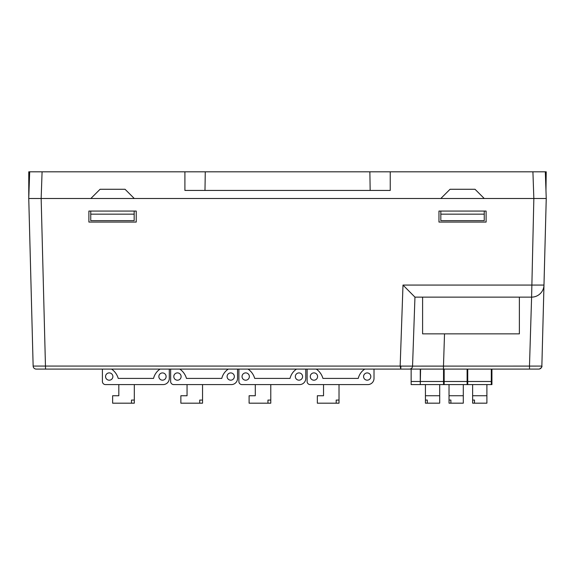 <?xml version="1.0" encoding="UTF-8"?>
<svg xmlns="http://www.w3.org/2000/svg" width="575" height="575" viewBox="0 0 575 575"><rect width="100%" height="100%" fill="white"/><g stroke="black" fill="none" stroke-linecap="round" stroke-linejoin="round"><path stroke-width="0.86" d="M545.962 190.433L546.221 171.817L545.316 171.817L546.243 198.497L541.858 366.067L546.25 198.497L41.156 198.497L546.25 198.497L533.844 198.497L531.602 297.131L414.956 297.131L402.996 285.071L543.986 285.071A12.384 12.384 0 0 1 531.602 297.131L414.956 297.131L412.548 366.11L541.837 366.088A3.083 3.083 90 0 1 538.761 369.092L36.239 369.092A3.105 3.105 0 0 1 33.142 366.067L28.75 198.497L29.684 171.817L28.779 171.817L28.757 198.497L41.156 198.497L28.75 198.497L41.156 198.497L28.757 198.497L33.142 366.067L400.912 366.088L400.732 369.092L411.147 369.092L411.147 381.484L420.275 381.484L420.275 384.589L420.584 369.092M531.602 297.131L529.482 366.11M486.112 211.061L438.962 211.061L438.962 222.065L486.112 222.065L486.112 211.061M546.07 193.531L546.243 198.497L533.923 198.497M88.888 211.061L88.888 222.065L136.239 222.065L136.239 211.061L88.888 211.061M400.732 369.092L400.207 366.067M400.912 366.088L412.548 366.11A3.083 3.083 0 0 1 409.465 369.092M541.837 366.088L541.693 366.943M467.734 369.092L467.734 381.484L491.927 381.484L491.927 369.092M491.927 381.484L491.927 384.589L491.302 384.589L491.302 369.092M420.275 384.589L411.147 384.589L411.147 381.484M420.584 384.589L444.159 384.589L444.159 369.092M444.159 384.589L491.302 384.589M486.896 384.589L486.896 403.168L474.483 403.168L474.483 400.063L472.628 400.063L474.483 400.063M472.628 384.589L472.628 403.168L474.483 403.168M472.628 395.737L486.896 395.737M467.108 384.589L467.108 381.484L467.734 381.484L467.734 384.589M420.275 369.092L420.275 381.484L443.541 381.484L443.541 384.589M427.29 400.063L427.29 403.168L439.695 403.168L439.695 395.737L425.428 395.737L425.428 400.063L427.29 400.063L425.428 400.063L425.428 403.168L427.29 403.168M439.695 384.589L439.695 395.737M425.428 384.589L425.428 395.737M443.541 369.092L443.541 381.484L467.108 381.484L467.108 369.092M450.886 400.063L450.886 403.168L463.299 403.168L463.299 395.737L449.032 395.737L449.032 400.063L450.886 400.063L449.032 400.063L449.032 403.168L450.886 403.168M463.299 384.589L463.299 395.737M449.032 384.589L449.032 395.737M374.016 378.393L374.016 369.092L374.016 378.393A6.203 6.203 0 0 1 367.813 384.596L310.22 384.596A3.105 3.105 0 0 1 307.122 381.498L307.122 369.092M342.398 384.596L339.02 384.596L342.398 384.596L339.02 384.596L342.398 384.596L339.02 384.596L342.398 384.596L339.02 384.596L342.398 384.596L339.02 384.596L342.398 384.596L339.02 384.596L342.398 384.596L339.02 384.596L339.02 400.078L336.195 400.078L336.195 403.183L317.342 403.183L317.342 395.744L323.531 395.744L323.531 384.596L310.22 384.596M305.778 378.393L305.778 369.092L305.778 378.393A6.203 6.203 0 0 1 299.575 384.596L241.982 384.596A3.105 3.105 0 0 1 238.884 381.498L238.884 369.092M274.16 384.596L270.782 384.596L274.16 384.596L270.782 384.596L274.16 384.596L270.782 384.596L274.16 384.596L270.782 384.596L274.16 384.596L270.782 384.596L274.16 384.596L270.782 384.596L274.16 384.596L270.782 384.596L270.782 400.078L267.957 400.078L267.957 403.183L249.104 403.183L249.104 395.744L255.293 395.744L255.293 384.596L241.982 384.596M237.54 378.393L237.54 369.092L237.54 378.393A6.203 6.203 0 0 1 231.337 384.596L173.743 384.596A3.105 3.105 0 0 1 170.646 381.498L170.646 369.092M205.922 384.596L202.544 384.596L205.922 384.596L202.544 384.596L205.922 384.596L202.544 384.596L205.922 384.596L202.544 384.596L205.922 384.596L202.544 384.596L205.922 384.596L202.544 384.596L205.922 384.596L202.544 384.596L202.544 400.078L199.719 400.078L199.719 403.183L180.866 403.183L180.866 395.744L187.055 395.744L187.055 384.596L173.743 384.596M169.302 378.393L169.302 369.092L169.302 378.393A6.203 6.203 0 0 1 163.099 384.596L105.505 384.596A3.105 3.105 0 0 1 102.407 381.498L102.407 369.092M137.684 384.596L134.306 384.596L137.684 384.596L134.306 384.596L137.684 384.596L134.306 384.596L137.684 384.596L134.306 384.596L137.684 384.596L134.306 384.596L137.684 384.596L134.306 384.596L137.684 384.596L134.306 384.596L134.306 400.078L131.481 400.078L131.481 403.183L112.628 403.183L112.628 395.744L118.817 395.744L118.817 384.596L105.505 384.596M131.481 403.183L134.306 403.183L134.306 400.078L131.481 400.078M112.872 376.546A3.651 3.651 0 0 1 107.388 379.708A3.651 3.651 0 0 1 107.388 373.383A3.651 3.651 0 0 1 112.872 376.546M166.11 376.546A3.623 3.623 0 0 1 160.677 379.687A3.623 3.623 0 0 1 160.677 373.405A3.623 3.623 0 0 1 166.11 376.546M160.051 369.092A15.633 15.633 0 0 0 153.554 378.408L118.227 378.408A17.013 17.013 0 0 0 111.579 369.092M163.099 384.596L156.299 384.596M199.719 403.183L202.544 403.183L202.544 400.078L199.719 400.078M181.111 376.546A3.651 3.651 0 0 1 175.627 379.708A3.651 3.651 0 0 1 175.627 373.383A3.651 3.651 0 0 1 181.111 376.546M234.348 376.546A3.623 3.623 0 0 1 228.915 379.687A3.623 3.623 0 0 1 228.915 373.405A3.623 3.623 0 0 1 234.348 376.546M228.289 369.092A15.633 15.633 0 0 0 221.785 378.408L186.465 378.408A17.013 17.013 0 0 0 179.817 369.092M231.337 384.596L224.537 384.596M267.957 403.183L270.782 403.183L270.782 400.078L267.957 400.078M249.349 376.546A3.651 3.651 0 0 1 243.865 379.708A3.651 3.651 0 0 1 243.865 373.383A3.651 3.651 0 0 1 249.349 376.546M302.587 376.546A3.623 3.623 0 0 1 297.153 379.687A3.623 3.623 0 0 1 297.153 373.405A3.623 3.623 0 0 1 302.587 376.546M296.527 369.092A15.633 15.633 0 0 0 290.023 378.408L254.703 378.408A17.013 17.013 0 0 0 248.048 369.092M299.575 384.596L292.776 384.596M336.195 403.183L339.02 403.183L339.02 400.078L336.195 400.078M317.587 376.546A3.651 3.651 0 0 1 312.103 379.708A3.651 3.651 0 0 1 312.103 373.383A3.651 3.651 0 0 1 317.587 376.546M370.825 376.546A3.623 3.623 0 0 1 365.391 379.687A3.623 3.623 0 0 1 365.391 373.405A3.623 3.623 0 0 1 370.825 376.546M364.766 369.092A15.633 15.633 0 0 0 358.261 378.408L322.942 378.408A17.013 17.013 0 0 0 316.286 369.092M367.813 384.596L361.014 384.596M134.169 211.061L134.169 220.649L90.749 220.649L90.749 211.061M484.251 220.649L440.824 220.649L440.824 214.166L484.251 214.166L484.251 220.649M440.824 211.061L440.824 214.166M484.251 211.061L484.251 214.166M134.169 214.166L90.749 214.166M29.684 171.817L42.083 171.817L41.156 198.497L45.54 369.092M184.906 171.817L205.275 171.817L204.98 190.433L184.906 190.433L184.906 171.817L42.083 171.817M205.275 171.817L390.238 171.817L390.238 190.433L370.163 190.433L369.869 171.817M533.844 198.497L532.917 171.817L390.238 171.817M532.917 171.817L545.316 171.817M134.277 198.497L125.048 189.268L100.079 189.268L90.85 198.497M484.251 198.497L475.022 189.268L450.052 189.268L440.824 198.497M204.98 190.433L370.163 190.433M519.376 297.131L519.376 333.852L422.603 333.852L422.603 297.131M400.164 366.067L402.996 285.071M444.518 333.852L443.39 369.092M529.525 366.11L529.525 369.092M539.443 369.021C541.513 367.612 542.318 366.627 541.858 366.067"/></g></svg>
